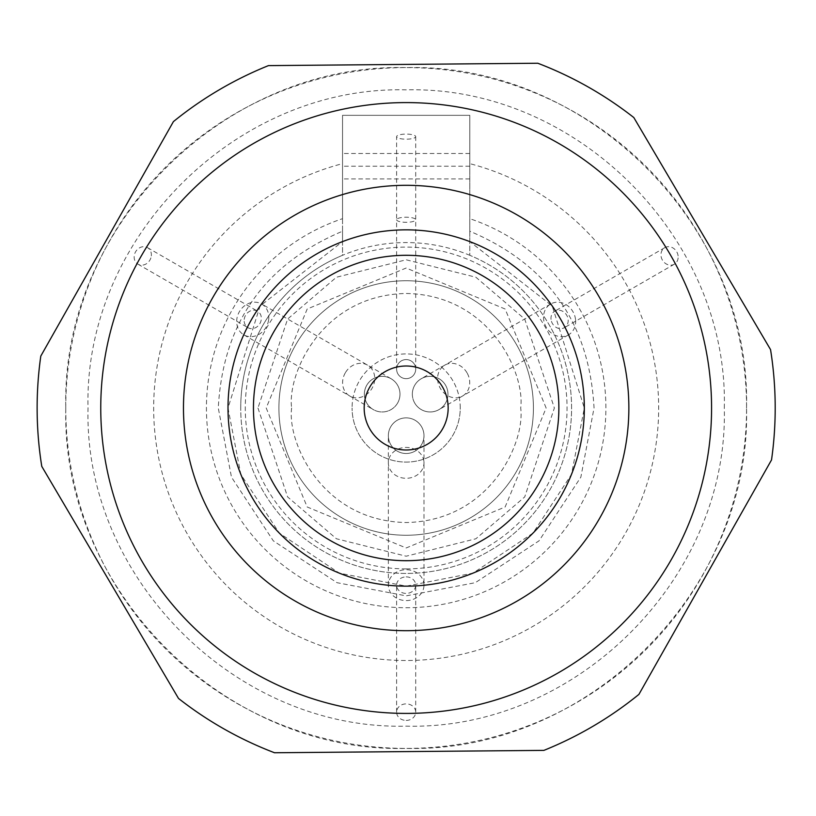 <?xml version="1.0" encoding="UTF-8"?>
<svg xmlns="http://www.w3.org/2000/svg" width="816" height="816" viewBox="0 0 816 816"><rect width="100%" height="100%" fill="white"/><g stroke="black" fill="none" stroke-linecap="round" stroke-linejoin="round"><path stroke-width="0.61" stroke-dasharray="4.08 3.06" d="M584.317 408A178.153 178.153 0 0 0 406.164 229.847A178.153 178.153 0 0 0 228.011 408A178.153 178.153 0 0 0 406.164 586.153A178.153 178.153 0 0 0 584.317 408L552.248 306.02L469.792 241.597L469.792 255.296A165.434 165.434 0 0 1 406.164 573.434A165.434 165.434 0 0 1 240.73 408A165.434 165.434 0 0 0 406.164 573.434A165.434 165.434 0 0 0 469.792 255.296L469.792 115.321L342.536 115.321L342.536 163.649A252.501 252.501 0 0 0 406.164 660.501A252.501 252.501 0 0 0 469.792 163.649L469.792 115.321L342.536 115.321L342.536 255.296A165.434 165.434 0 0 0 240.73 408A165.434 165.434 0 0 1 342.536 255.296L342.536 241.597L260.08 306.02L228.001 408L240.812 474.371L279.347 533.134L339.334 573.148L406.174 586.153L472.994 573.148L532.981 533.134L571.516 474.371L584.327 408A178.153 178.153 0 0 1 406.164 586.153A178.153 178.153 0 0 1 228.011 408M628.861 408A222.697 222.697 0 0 0 406.164 185.303A222.697 222.697 0 0 0 183.467 408A222.697 222.697 0 0 0 406.164 630.697A222.697 222.697 0 0 0 628.861 408M364.171 408A41.993 41.993 0 0 0 406.164 449.993A41.993 41.993 0 0 0 448.157 408A41.993 41.993 0 0 0 406.164 366.007A41.993 41.993 0 0 0 364.171 408M771.528 459.928A369.036 369.036 0 0 0 770.549 349.605L633.818 117.555A369.036 369.036 0 0 0 537.785 63.24L268.454 65.617A369.036 369.036 0 0 0 173.4 121.625L40.8 356.072A369.036 369.036 0 0 0 41.779 466.395L178.51 698.445A369.036 369.036 0 0 0 274.543 752.76L543.874 750.383A369.036 369.036 0 0 0 638.928 694.375L771.528 459.928M65.759 408A340.405 340.405 0 0 1 406.164 67.595A340.405 340.405 0 0 1 746.569 408A340.405 340.405 0 0 1 406.164 748.405A340.405 340.405 0 0 1 65.759 408M746.528 408C751.281 226.103 588.04 62.934 406.164 67.595C224.288 62.934 61.047 226.103 65.8 408C61.047 589.897 224.288 753.066 406.164 748.405C588.04 753.066 751.281 589.897 746.528 408M724.302 408C728.657 238.007 576.157 85.507 406.164 89.862C236.171 85.507 83.671 238.007 88.026 408C83.671 577.993 236.171 730.493 406.164 726.138C576.157 730.493 728.657 577.993 724.302 408M100.756 408A305.408 305.408 0 0 0 406.164 713.408A305.408 305.408 0 0 0 711.572 408A305.408 305.408 0 0 1 406.164 713.408A305.408 305.408 0 0 1 100.756 408A305.408 305.408 0 0 1 406.164 102.592A305.408 305.408 0 0 1 711.572 408A305.408 305.408 0 0 0 406.164 102.592A305.408 305.408 0 0 0 100.756 408A305.408 305.408 0 0 1 406.164 102.592A305.408 305.408 0 0 1 711.572 408M469.792 163.649L469.792 218.678A199.726 199.726 0 0 1 406.164 607.726A199.726 199.726 0 0 1 342.536 218.678L342.536 163.649M342.536 218.678L342.536 231.224C264.364 264.313 222.941 323.238 218.28 408L231.479 477.156L273.309 540.845L337.008 582.685L406.164 595.874L475.32 582.685L539.019 540.845L580.849 477.156L594.048 408C589.387 323.238 547.964 264.313 469.792 231.224L469.792 218.678M278.909 408A127.255 127.255 0 0 1 406.164 280.745A127.255 127.255 0 0 1 533.419 408A127.255 127.255 0 0 1 406.164 535.255A127.255 127.255 0 0 1 278.909 408A127.255 127.255 0 0 0 406.164 535.255A127.255 127.255 0 0 0 533.419 408A127.255 127.255 0 0 0 406.164 280.745A127.255 127.255 0 0 0 278.909 408A127.255 127.255 0 0 1 406.164 280.745A127.255 127.255 0 0 1 533.419 408M546.139 408L505.145 309.019L406.164 268.025L307.183 309.019L266.189 408L307.183 506.981L406.164 547.975L505.145 506.981L546.139 408M240.73 408A165.434 165.434 0 0 1 469.792 255.296M342.536 231.224L342.536 241.597M469.792 241.597L469.792 231.224M151.307 255.928A9.547 8.272 120 0 0 147.533 247.656A9.547 8.272 120 0 0 134.222 255.928A9.547 8.272 120 0 0 137.986 264.19A9.547 8.272 120 0 0 151.307 255.928M244.208 319.423A9.547 8.272 -60 0 1 257.519 311.161A9.547 8.272 -60 0 1 261.283 319.423A9.547 8.272 -60 0 1 247.972 327.685A9.547 8.272 -60 0 1 244.208 319.423M678.106 255.928A9.547 8.272 -120 0 0 664.795 247.656A9.547 8.272 -120 0 0 661.021 255.928A9.547 8.272 -120 0 0 674.342 264.19A9.547 8.272 -120 0 0 678.106 255.928M551.045 319.423A9.547 8.272 60 0 1 554.809 311.161A9.547 8.272 60 0 1 568.12 319.423A9.547 8.272 60 0 1 564.356 327.685A9.547 8.272 60 0 1 551.045 319.423M460.244 408A54.08 54.08 0 0 0 406.164 353.92A54.08 54.08 0 0 0 352.084 408A54.08 54.08 0 0 1 406.164 353.92A54.08 54.08 0 0 1 460.244 408A54.08 54.08 0 0 1 406.164 462.08A54.08 54.08 0 0 1 352.084 408A54.08 54.08 0 0 0 406.164 462.08A54.08 54.08 0 0 0 460.244 408M414.722 403.063A17.819 17.819 0 0 0 447.964 394.159A17.819 17.819 0 0 0 430.144 376.339A17.819 17.819 0 0 0 414.722 403.063A17.819 17.819 0 0 0 447.964 394.159A17.819 17.819 0 0 0 421.24 378.726A17.819 17.819 0 0 0 430.144 411.968A17.819 17.819 0 0 0 445.577 385.244A17.819 17.819 0 0 0 412.335 394.159M406.164 378.665A9.547 9.547 0 0 0 415.711 369.118A9.547 9.547 0 0 0 406.164 359.581A9.547 9.547 0 0 0 396.617 369.118A9.547 9.547 0 0 0 406.164 378.665A9.547 9.547 0 0 0 415.711 369.118A9.547 9.547 0 0 0 406.164 359.581A9.547 9.547 0 0 0 396.617 369.118A9.547 9.547 0 0 0 406.164 378.665A9.547 9.547 0 0 0 415.711 369.118A9.547 9.547 0 0 0 406.164 359.581A9.547 9.547 0 0 0 396.617 369.118L396.617 219.759A9.547 2.54 180 0 0 406.164 222.299A9.547 2.54 180 0 0 415.711 219.759A9.547 2.54 180 0 0 406.164 217.219A9.547 2.54 180 0 0 396.617 219.759L396.617 136.639A9.547 2.54 180 0 0 406.164 139.189A9.547 2.54 180 0 0 415.711 136.639A9.547 2.54 180 0 0 406.164 134.099A9.547 2.54 180 0 0 396.617 136.639M397.606 403.063A17.819 17.819 0 0 0 382.184 376.339A17.819 17.819 0 0 0 373.279 409.581A17.819 17.819 0 0 0 399.993 394.159A17.819 17.819 0 0 0 366.751 385.244A17.819 17.819 0 0 0 382.184 411.968A17.819 17.819 0 0 0 391.088 378.726A17.819 17.819 0 0 0 364.364 394.159M575.525 319.423A17.819 15.443 -120 0 0 550.678 304.001A17.819 15.443 -120 0 0 543.64 319.423A17.819 15.443 -120 0 0 568.487 334.856A17.819 15.443 -120 0 0 575.525 319.423M268.688 319.423A17.819 15.443 120 0 0 261.65 304.001A17.819 15.443 120 0 0 236.803 319.423A17.819 15.443 120 0 0 243.841 334.856A17.819 15.443 120 0 0 268.688 319.423M423.983 585.154A17.819 15.443 0 0 0 406.164 569.711A17.819 15.443 0 0 0 388.345 585.154A17.819 15.443 0 0 0 406.164 600.586A17.819 15.443 0 0 0 423.983 585.154L423.983 462.856A17.819 15.443 0 0 0 406.164 447.413A17.819 15.443 0 0 0 388.345 462.856A17.819 15.443 0 0 0 406.164 478.288A17.819 15.443 0 0 0 423.983 462.856L423.983 435.693A17.819 17.819 0 0 0 406.164 417.874A17.819 17.819 0 0 0 388.345 435.693A17.819 17.819 0 0 1 406.164 417.874A17.819 17.819 0 0 1 423.983 435.693A17.819 17.819 0 0 0 406.164 417.874A17.819 17.819 0 0 0 388.345 435.693A17.819 17.819 0 0 0 406.164 453.502A17.819 17.819 0 0 0 423.983 435.693A17.819 17.819 0 0 1 406.164 453.502A17.819 17.819 0 0 1 388.345 435.693A17.819 17.819 0 0 0 406.164 453.502M406.164 720.426A9.547 8.272 0 0 0 415.711 712.154A9.547 8.272 0 0 0 406.164 703.882A9.547 8.272 0 0 0 396.617 712.154A9.547 8.272 0 0 0 406.164 720.426M406.164 576.881A9.547 8.272 180 0 1 415.711 585.154A9.547 8.272 180 0 1 406.164 593.426A9.547 8.272 180 0 1 396.617 585.154A9.547 8.272 180 0 1 406.164 576.881M257.958 408L287.599 496.924L336.427 538.764L406.164 556.206L475.901 538.764L524.729 496.924L554.37 408L524.729 319.076L475.901 277.236L406.164 259.794L336.427 277.236L287.599 319.076L257.958 408M406.164 568.885A160.885 160.885 0 0 0 567.049 408A160.885 160.885 0 0 0 406.164 247.115A160.885 160.885 0 0 0 245.279 408A160.885 160.885 0 0 0 406.164 568.885M291.638 408C287.028 441.497 321.392 520.965 406.164 522.526C490.936 520.965 525.3 441.497 520.69 408C525.3 374.503 490.936 295.035 406.164 293.474C321.392 295.035 287.028 374.503 291.638 408M469.792 166.219L342.536 166.219M467.038 372.851A17.819 15.443 -120 0 0 444.761 365.15A17.819 15.443 -120 0 0 437.723 380.572A17.819 15.443 -120 0 0 440.293 388.294A17.819 15.443 -120 0 0 462.58 396.005A17.819 15.443 -120 0 0 469.608 380.572A17.819 15.443 -120 0 0 467.038 372.851M345.29 372.851A17.819 15.443 120 0 0 342.72 380.572A17.819 15.443 120 0 0 349.748 396.005A17.819 15.443 120 0 0 372.035 388.294A17.819 15.443 120 0 0 374.605 380.572A17.819 15.443 120 0 0 367.567 365.15A17.819 15.443 120 0 0 345.29 372.851M469.792 178.939L342.536 178.939M469.792 153.49L342.536 153.49M147.533 247.656L257.519 311.161M137.986 264.19L247.972 327.685M664.795 247.656L554.809 311.161M674.342 264.19L564.356 327.685M550.678 304.001L421.24 378.726M243.841 334.856L373.279 409.581M415.711 369.118L415.711 136.639M391.088 378.726L261.65 304.001M568.487 334.856L439.049 409.581M388.345 585.154L388.345 435.693M415.711 712.154L415.711 585.154M396.617 712.154L396.617 585.154"/><path stroke-width="1.22" d="M183.467 408A222.697 222.697 0 0 1 406.164 185.303A222.697 222.697 0 0 1 628.861 408A222.697 222.697 0 0 1 406.164 630.697A222.697 222.697 0 0 1 183.467 408M228.011 408A178.153 178.153 0 0 1 406.164 229.847A178.153 178.153 0 0 1 584.317 408A178.153 178.153 0 0 1 406.164 586.153A178.153 178.153 0 0 1 228.011 408M253.46 408A152.704 152.704 0 0 1 406.164 255.296A152.704 152.704 0 0 1 558.868 408A152.704 152.704 0 0 1 406.164 560.704A152.704 152.704 0 0 1 253.46 408M448.157 408A41.993 41.993 0 0 1 406.164 449.993A41.993 41.993 0 0 1 364.171 408A41.993 41.993 0 0 1 406.164 366.007A41.993 41.993 0 0 1 448.157 408M406.164 713.408A305.408 305.408 0 0 0 711.572 408A305.408 305.408 0 0 0 406.164 102.592A305.408 305.408 0 0 0 100.756 408A305.408 305.408 0 0 0 406.164 713.408M406.164 751.597L543.874 750.383A369.036 369.036 0 0 0 638.928 694.375L771.528 459.928A369.036 369.036 0 0 0 770.549 349.605L633.818 117.555A369.036 369.036 0 0 0 537.785 63.24L268.454 65.617A369.036 369.036 0 0 0 173.4 121.625L40.8 356.072A369.036 369.036 0 0 0 41.779 466.395L178.51 698.445A369.036 369.036 0 0 0 274.543 752.76L406.164 751.597"/></g></svg>
